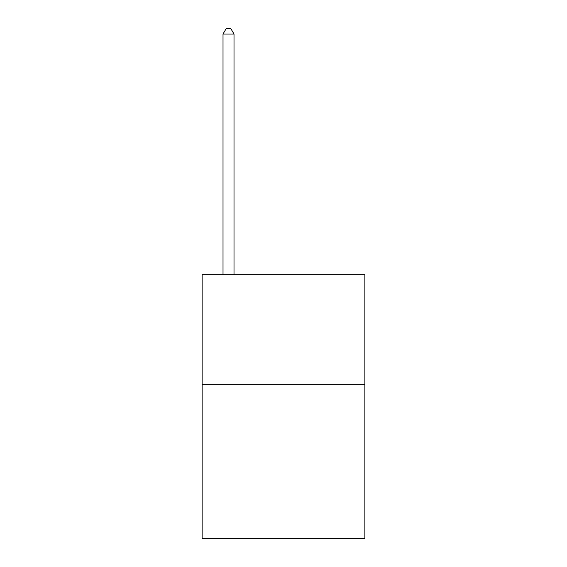 <?xml version="1.0" encoding="UTF-8"?>
<svg xmlns="http://www.w3.org/2000/svg" width="567" height="567" viewBox="0 0 567 567"><rect width="100%" height="100%" fill="white"/><g stroke="black" fill="none" stroke-linecap="round" stroke-linejoin="round"><path stroke-width="0.85" d="M364.886 384.681L364.886 538.65L202.114 538.65L202.114 274.704L364.886 274.704L364.886 384.681L202.114 384.681M234.008 274.704L234.008 34.07L223.015 34.07L223.015 274.704M223.015 34.07L226.311 28.35L230.712 28.35L234.008 34.07"/></g></svg>
